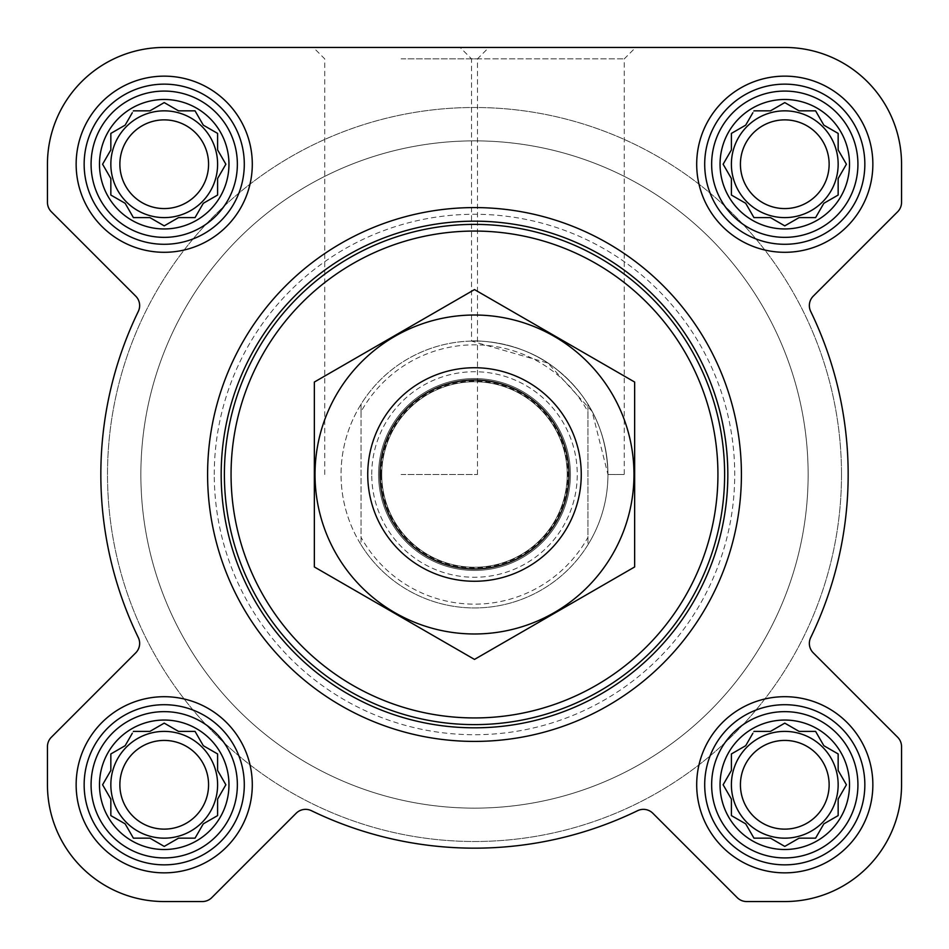 <?xml version="1.0" encoding="UTF-8"?>
<svg xmlns="http://www.w3.org/2000/svg" width="949" height="949" viewBox="0 0 949 949"><rect width="100%" height="100%" fill="white"/><g stroke="black" fill="none" stroke-linecap="round" stroke-linejoin="round"><path stroke-width="0.71" stroke-dasharray="4.75 3.56" d="M607.953 474.5L624.264 474.5L607.953 474.5C606.945 429.624 588.594 393.621 552.887 366.492C516.956 339.007 469.364 340.537 471.534 341.082C469.245 340.572 516.647 338.888 552.84 366.456C588.594 393.621 606.957 429.636 607.953 474.5L592.081 411.38L547.893 363.052L471.534 341.082L471.534 58.874L624.264 58.874L471.534 58.874L460.111 47.45L635.688 47.45L460.111 47.45L635.688 47.45L624.264 58.874L624.264 474.5M720.054 784.776A64.722 64.722 0 0 1 817.136 728.725A64.722 64.722 0 0 1 817.136 840.838A64.722 64.722 0 0 1 720.054 784.776M743.802 746.792L731.394 753.957L731.394 770.469L723.138 784.776L731.394 799.082L731.394 815.594L745.7 823.851L753.957 838.157L770.469 838.157L784.776 846.413L799.082 838.157L815.594 838.157L823.851 823.851L838.157 815.594L838.157 799.082L846.413 784.776L838.157 770.469L838.157 753.957L823.851 745.7L815.594 731.394L799.082 731.394L784.776 723.138L770.469 731.394L753.957 731.394L745.7 745.7L731.394 753.957L731.394 770.469L723.138 784.776L730.303 797.184M99.503 784.776A64.722 64.722 0 0 1 196.585 728.725A64.722 64.722 0 0 1 196.585 840.838A64.722 64.722 0 0 1 99.503 784.776M123.251 746.792L110.843 753.957L110.843 770.469L102.587 784.776L110.843 799.082L110.843 815.594L125.149 823.851L133.406 838.157L149.918 838.157L164.224 846.413L178.531 838.157L195.043 838.157L203.3 823.851L217.606 815.594L217.606 799.082L225.862 784.776L217.606 770.469L217.606 753.957L203.3 745.7L195.043 731.394L178.531 731.394L164.224 723.138L149.918 731.394L133.406 731.394L125.149 745.7L110.843 753.957L110.843 770.469L102.587 784.776L109.752 797.184M99.503 164.224A64.722 64.722 0 0 1 196.585 108.162A64.722 64.722 0 0 1 196.585 220.275A64.722 64.722 0 0 1 99.503 164.224M123.251 126.241L110.843 133.406L110.843 149.918L102.587 164.224L110.843 178.531L110.843 195.043L125.149 203.3L133.406 217.606L149.918 217.606L164.224 225.862L178.531 217.606L195.043 217.606L203.3 203.3L217.606 195.043L217.606 178.531L225.862 164.224L217.606 149.918L217.606 133.406L203.3 125.149L195.043 110.843L178.531 110.843L164.224 102.587L149.918 110.843L133.406 110.843L125.149 125.149L110.843 133.406L110.843 149.918L102.587 164.224L109.752 176.633M720.054 164.224A64.722 64.722 0 0 1 817.136 108.162A64.722 64.722 0 0 1 817.136 220.275A64.722 64.722 0 0 1 720.054 164.224M743.802 126.241L731.394 133.406L731.394 149.918L723.138 164.224L731.394 178.531L731.394 195.043L745.7 203.3L753.957 217.606L770.469 217.606L784.776 225.862L799.082 217.606L815.594 217.606L823.851 203.3L838.157 195.043L838.157 178.531L846.413 164.224L838.157 149.918L838.157 133.406L823.851 125.149L815.594 110.843L799.082 110.843L784.776 102.587L770.469 110.843L753.957 110.843L745.7 125.149L731.394 133.406L731.394 149.918L723.138 164.224L730.303 176.633M135.731 296.147A13.345 13.345 0 0 1 138.305 311.414A373.669 373.669 0 0 0 138.305 637.586A13.345 13.345 0 0 1 135.731 652.853L51.365 737.219A13.345 13.345 0 0 0 47.45 746.661L47.45 784.776A116.774 116.774 0 0 0 164.224 901.55L202.339 901.55A13.345 13.345 0 0 0 211.781 897.635L296.147 813.269A13.345 13.345 0 0 1 311.414 810.695A373.669 373.669 0 0 0 637.586 810.695A13.345 13.345 0 0 1 652.853 813.269L737.219 897.635A13.345 13.345 0 0 0 746.661 901.55L784.776 901.55A116.774 116.774 0 0 0 901.55 784.776L901.55 746.661A13.345 13.345 0 0 0 897.635 737.219L813.269 652.853A13.345 13.345 0 0 1 810.695 637.586A373.669 373.669 0 0 0 810.695 311.414A13.345 13.345 0 0 1 813.269 296.147L897.635 211.781A13.345 13.345 0 0 0 901.55 202.339L901.55 164.224A116.774 116.774 0 0 0 784.776 47.45L164.224 47.45A116.774 116.774 0 0 0 47.45 164.224L47.45 202.339A13.345 13.345 0 0 0 51.365 211.781L135.731 296.147A13.345 13.345 0 0 1 138.305 311.414A373.669 373.669 0 0 0 138.305 637.586A13.345 13.345 0 0 1 135.731 652.853L51.365 737.219A13.345 13.345 0 0 0 47.45 746.661L47.45 784.776A116.774 116.774 0 0 0 164.224 901.55L202.339 901.55A13.345 13.345 0 0 0 211.781 897.635L296.147 813.269A13.345 13.345 0 0 1 311.414 810.695A373.669 373.669 0 0 0 637.586 810.695A13.345 13.345 0 0 1 652.853 813.269L737.219 897.635A13.345 13.345 0 0 0 746.661 901.55L784.776 901.55A116.774 116.774 0 0 0 901.55 784.776L901.55 746.661A13.345 13.345 0 0 0 897.635 737.219L813.269 652.853A13.345 13.345 0 0 1 810.695 637.586A373.669 373.669 0 0 0 810.695 311.414A13.345 13.345 0 0 1 813.269 296.147L897.635 211.781A13.345 13.345 0 0 0 901.55 202.339L901.55 164.224A116.774 116.774 0 0 0 784.776 47.45L164.224 47.45A116.774 116.774 0 0 0 47.45 164.224L47.45 202.339A13.345 13.345 0 0 0 51.365 211.781L135.731 296.147L51.365 211.781A13.345 13.345 0 0 1 47.45 202.339M207.594 474.5A266.906 266.906 0 0 1 607.953 243.347A266.906 266.906 0 0 1 607.953 705.653A266.906 266.906 0 0 1 207.594 474.5A266.906 266.906 0 0 0 474.5 741.406A266.906 266.906 0 0 0 741.406 474.5A266.906 266.906 0 0 0 474.5 207.594A266.906 266.906 0 0 0 207.594 474.5A266.906 266.906 0 0 1 607.953 243.347A266.906 266.906 0 0 1 607.953 705.653A266.906 266.906 0 0 1 207.594 474.5M838.157 164.224A53.381 53.381 0 0 0 758.085 117.996A53.381 53.381 0 0 0 758.085 210.453A53.381 53.381 0 0 0 838.157 164.224A53.381 53.381 0 0 0 758.085 117.996A53.381 53.381 0 0 0 758.085 210.453A53.381 53.381 0 0 0 838.157 164.224A53.381 53.381 0 0 0 784.776 110.843A53.381 53.381 0 0 0 731.394 164.224A53.381 53.381 0 0 1 811.466 117.996A53.381 53.381 0 0 1 811.466 210.453A53.381 53.381 0 0 1 731.394 164.224A53.381 53.381 0 0 0 784.776 217.606A53.381 53.381 0 0 0 838.157 164.224M838.157 784.776A53.381 53.381 0 0 0 758.085 738.547A53.381 53.381 0 0 0 758.085 831.004A53.381 53.381 0 0 0 838.157 784.776A53.381 53.381 0 0 0 758.085 738.547A53.381 53.381 0 0 0 758.085 831.004A53.381 53.381 0 0 0 838.157 784.776A53.381 53.381 0 0 0 784.776 731.394A53.381 53.381 0 0 0 731.394 784.776A53.381 53.381 0 0 1 811.466 738.547A53.381 53.381 0 0 1 811.466 831.004A53.381 53.381 0 0 1 731.394 784.776A53.381 53.381 0 0 0 784.776 838.157A53.381 53.381 0 0 0 838.157 784.776M217.606 164.224A53.381 53.381 0 0 0 137.534 117.996A53.381 53.381 0 0 0 137.534 210.453A53.381 53.381 0 0 0 217.606 164.224A53.381 53.381 0 0 0 137.534 117.996A53.381 53.381 0 0 0 137.534 210.453A53.381 53.381 0 0 0 217.606 164.224A53.381 53.381 0 0 0 164.224 110.843A53.381 53.381 0 0 0 110.843 164.224A53.381 53.381 0 0 1 190.915 117.996A53.381 53.381 0 0 1 190.915 210.453A53.381 53.381 0 0 1 110.843 164.224A53.381 53.381 0 0 0 164.224 217.606A53.381 53.381 0 0 0 217.606 164.224M217.606 784.776A53.381 53.381 0 0 0 137.534 738.547A53.381 53.381 0 0 0 137.534 831.004A53.381 53.381 0 0 0 217.606 784.776A53.381 53.381 0 0 0 137.534 738.547A53.381 53.381 0 0 0 137.534 831.004A53.381 53.381 0 0 0 217.606 784.776A53.381 53.381 0 0 0 164.224 731.394A53.381 53.381 0 0 0 110.843 784.776A53.381 53.381 0 0 1 190.915 738.547A53.381 53.381 0 0 1 190.915 831.004A53.381 53.381 0 0 1 110.843 784.776A53.381 53.381 0 0 0 164.224 838.157A53.381 53.381 0 0 0 217.606 784.776M841.502 474.5A367.002 367.002 0 0 0 290.999 156.668A367.002 367.002 0 0 0 290.999 792.332A367.002 367.002 0 0 0 841.502 474.5A367.002 367.002 0 0 0 290.999 156.668A367.002 367.002 0 0 0 290.999 792.332A367.002 367.002 0 0 0 841.502 474.5M138.305 311.414A373.669 373.669 0 0 0 138.305 637.586A13.345 13.345 0 0 1 135.731 652.853M51.365 737.219A13.345 13.345 0 0 0 47.45 746.661M47.45 784.776A116.774 116.774 0 0 0 164.224 901.55M202.339 901.55A13.345 13.345 0 0 0 211.781 897.635L296.147 813.269M652.853 813.269A13.345 13.345 0 0 0 637.586 810.695M737.219 897.635A13.345 13.345 0 0 0 746.661 901.55M784.776 901.55A116.774 116.774 0 0 0 901.55 784.776M901.55 746.661A13.345 13.345 0 0 0 897.635 737.219L813.269 652.853A13.345 13.345 0 0 1 810.695 637.586A373.669 373.669 0 0 0 810.695 311.414A13.345 13.345 0 0 1 813.269 296.147M897.635 211.781A13.345 13.345 0 0 0 901.55 202.339M901.55 164.224A116.774 116.774 0 0 0 784.776 47.45M401.095 47.45L488.889 47.45L401.095 47.45M164.224 47.45A116.774 116.774 0 0 0 47.45 164.224M76.145 164.224A88.079 88.079 0 0 1 208.258 87.949A88.079 88.079 0 0 1 208.258 240.5A88.079 88.079 0 0 1 76.145 164.224A88.079 88.079 0 0 1 208.258 87.949A88.079 88.079 0 0 1 208.258 240.5A88.079 88.079 0 0 1 76.145 164.224A88.079 88.079 0 0 1 208.258 87.949A88.079 88.079 0 0 1 208.258 240.5A88.079 88.079 0 0 1 76.145 164.224M76.145 784.776A88.079 88.079 0 0 1 208.258 708.5A88.079 88.079 0 0 1 208.258 861.051A88.079 88.079 0 0 1 76.145 784.776A88.079 88.079 0 0 1 208.258 708.5A88.079 88.079 0 0 1 208.258 861.051A88.079 88.079 0 0 1 76.145 784.776A88.079 88.079 0 0 1 208.258 708.5A88.079 88.079 0 0 1 208.258 861.051A88.079 88.079 0 0 1 76.145 784.776M696.696 784.776A88.079 88.079 0 0 1 828.821 708.5A88.079 88.079 0 0 1 828.821 861.051A88.079 88.079 0 0 1 696.696 784.776A88.079 88.079 0 0 1 828.821 708.5A88.079 88.079 0 0 1 828.821 861.051A88.079 88.079 0 0 1 696.696 784.776A88.079 88.079 0 0 1 828.821 708.5A88.079 88.079 0 0 1 828.821 861.051A88.079 88.079 0 0 1 696.696 784.776M696.696 164.224A88.079 88.079 0 0 1 828.821 87.949A88.079 88.079 0 0 1 828.821 240.5A88.079 88.079 0 0 1 696.696 164.224A88.079 88.079 0 0 1 828.821 87.949A88.079 88.079 0 0 1 828.821 240.5A88.079 88.079 0 0 1 696.696 164.224A88.079 88.079 0 0 1 828.821 87.949A88.079 88.079 0 0 1 828.821 240.5A88.079 88.079 0 0 1 696.696 164.224M361.059 411.664L361.059 404.203A133.453 133.453 0 0 0 341.047 474.5A133.453 133.453 0 0 1 541.227 358.924A133.453 133.453 0 0 1 541.227 590.076A133.453 133.453 0 0 1 341.047 474.5A133.453 133.453 0 0 1 541.227 358.924A133.453 133.453 0 0 1 541.227 590.076A133.453 133.453 0 0 1 341.047 474.5A133.453 133.453 0 0 1 541.227 358.924A133.453 133.453 0 0 1 541.227 590.076A133.453 133.453 0 0 1 341.047 474.5A133.453 133.453 0 0 0 361.059 544.797L361.059 411.664A129.681 129.681 0 0 1 587.929 411.664L587.929 537.336A129.681 129.681 0 0 1 361.071 537.336M704.704 164.224A80.072 80.072 0 0 1 824.811 94.876A80.072 80.072 0 0 1 824.811 233.561A80.072 80.072 0 0 1 704.704 164.224A80.072 80.072 0 0 1 824.811 94.876A80.072 80.072 0 0 1 824.811 233.561A80.072 80.072 0 0 1 704.704 164.224A80.072 80.072 0 0 1 824.811 94.876A80.072 80.072 0 0 1 824.811 233.561A80.072 80.072 0 0 1 704.704 164.224M704.704 784.776A80.072 80.072 0 0 1 824.811 715.439A80.072 80.072 0 0 1 824.811 854.124A80.072 80.072 0 0 1 704.704 784.776A80.072 80.072 0 0 1 824.811 715.439A80.072 80.072 0 0 1 824.811 854.124A80.072 80.072 0 0 1 704.704 784.776A80.072 80.072 0 0 1 824.811 715.439A80.072 80.072 0 0 1 824.811 854.124A80.072 80.072 0 0 1 704.704 784.776M84.153 784.776A80.072 80.072 0 0 1 204.26 715.439A80.072 80.072 0 0 1 204.26 854.124A80.072 80.072 0 0 1 84.153 784.776A80.072 80.072 0 0 1 204.26 715.439A80.072 80.072 0 0 1 204.26 854.124A80.072 80.072 0 0 1 84.153 784.776A80.072 80.072 0 0 1 204.26 715.439A80.072 80.072 0 0 1 204.26 854.124A80.072 80.072 0 0 1 84.153 784.776M84.153 164.224A80.072 80.072 0 0 1 204.26 94.876A80.072 80.072 0 0 1 204.26 233.561A80.072 80.072 0 0 1 84.153 164.224A80.072 80.072 0 0 1 204.26 94.876A80.072 80.072 0 0 1 204.26 233.561A80.072 80.072 0 0 1 84.153 164.224A80.072 80.072 0 0 1 204.26 94.876A80.072 80.072 0 0 1 204.26 233.561A80.072 80.072 0 0 1 84.153 164.224M730.303 151.816L723.138 164.224L731.394 178.531L731.394 195.043L745.7 203.3L752.865 215.708M733.292 196.135L745.7 203.3L753.957 217.606L770.469 217.606L784.776 225.862L797.184 218.697M772.367 218.697L784.776 225.862L799.082 217.606L815.594 217.606L823.851 203.3L836.259 196.135M816.698 215.708L823.851 203.3L838.157 195.043L838.157 178.531L845.322 166.122M838.157 178.531L846.413 164.224L839.248 151.816M846.413 164.224L838.157 149.918L838.157 133.406L823.851 125.149L816.698 112.741M836.259 132.302L823.851 125.149L815.594 110.843L799.082 110.843L784.776 102.587L772.367 109.752M797.184 109.752L784.776 102.587L770.469 110.843L753.957 110.843L745.7 125.149L731.394 133.406M752.865 112.741L745.7 125.149M829.129 164.224A44.354 44.354 0 0 1 784.776 208.578A44.354 44.354 0 0 1 740.422 164.224A44.354 44.354 0 0 1 784.776 119.871A44.354 44.354 0 0 1 829.129 164.224M109.752 151.816L102.587 164.224L110.843 178.531L110.843 195.043L125.149 203.3L132.302 215.708M112.741 196.135L125.149 203.3L133.406 217.606L149.918 217.606L164.224 225.862L176.633 218.697M151.816 218.697L164.224 225.862L178.531 217.606L195.043 217.606L203.3 203.3L215.708 196.135M196.135 215.708L203.3 203.3L217.606 195.043L217.606 178.531L224.771 166.122M217.606 178.531L225.862 164.224L218.697 151.816M225.862 164.224L217.606 149.918L217.606 133.406L203.3 125.149L196.135 112.741M215.708 132.302L203.3 125.149L195.043 110.843L178.531 110.843L164.224 102.587L151.816 109.752M176.633 109.752L164.224 102.587L149.918 110.843L133.406 110.843L125.149 125.149L110.843 133.406M132.302 112.741L125.149 125.149M109.752 772.367L102.587 784.776L110.843 799.082L110.843 815.594L125.149 823.851L132.302 836.259M112.741 816.698L125.149 823.851L133.406 838.157L149.918 838.157L164.224 846.413L176.633 839.248M151.816 839.248L164.224 846.413L178.531 838.157L195.043 838.157L203.3 823.851L215.708 816.698M196.135 836.259L203.3 823.851L217.606 815.594L217.606 799.082L225.862 784.776L217.606 770.469L217.606 753.957L203.3 745.7L196.135 733.292M218.697 797.184L225.862 784.776M224.771 782.878L217.606 770.469L217.606 753.957M215.708 752.865L203.3 745.7L195.043 731.394L178.531 731.394L164.224 723.138L151.816 730.303M176.633 730.303L164.224 723.138L149.918 731.394L133.406 731.394L125.149 745.7L110.843 753.957M132.302 733.292L125.149 745.7M730.303 772.367L723.138 784.776L731.394 799.082L731.394 815.594L745.7 823.851L752.865 836.259M733.292 816.698L745.7 823.851L753.957 838.157L770.469 838.157L784.776 846.413L797.184 839.248M772.367 839.248L784.776 846.413L799.082 838.157L815.594 838.157L823.851 823.851L836.259 816.698M816.698 836.259L823.851 823.851L838.157 815.594L838.157 799.082L846.413 784.776L838.157 770.469L838.157 753.957L823.851 745.7L816.698 733.292M839.248 797.184L846.413 784.776M845.322 782.878L838.157 770.469L838.157 753.957M836.259 752.865L823.851 745.7L815.594 731.394L799.082 731.394L784.776 723.138L772.367 730.303M797.184 730.303L784.776 723.138L770.469 731.394L753.957 731.394L745.7 745.7L731.394 753.957M752.865 733.292L745.7 745.7M208.578 164.224A44.354 44.354 0 0 1 164.224 208.578A44.354 44.354 0 0 1 119.871 164.224A44.354 44.354 0 0 1 164.224 119.871A44.354 44.354 0 0 1 208.578 164.224M208.578 784.776A44.354 44.354 0 0 1 164.224 829.129A44.354 44.354 0 0 1 119.871 784.776A44.354 44.354 0 0 1 164.224 740.422A44.354 44.354 0 0 1 208.578 784.776M829.129 784.776A44.354 44.354 0 0 1 784.776 829.129A44.354 44.354 0 0 1 740.422 784.776A44.354 44.354 0 0 1 784.776 740.422A44.354 44.354 0 0 1 829.129 784.776M214.272 474.5A260.24 260.24 0 0 1 604.62 249.136A260.24 260.24 0 0 1 604.62 699.864A260.24 260.24 0 0 1 214.272 474.5M401.095 58.874L477.466 58.874L401.095 58.874M401.095 474.5L477.466 474.5L401.095 474.5M711.643 164.224A73.132 73.132 0 0 1 821.348 100.879A73.132 73.132 0 0 1 821.348 227.558A73.132 73.132 0 0 1 711.643 164.224M91.08 164.224A73.132 73.132 0 0 1 200.785 100.879A73.132 73.132 0 0 1 200.785 227.558A73.132 73.132 0 0 1 91.08 164.224M91.08 784.776A73.132 73.132 0 0 1 200.785 721.442A73.132 73.132 0 0 1 200.785 848.121A73.132 73.132 0 0 1 91.08 784.776M711.643 784.776A73.132 73.132 0 0 1 821.348 721.442A73.132 73.132 0 0 1 821.348 848.121A73.132 73.132 0 0 1 711.643 784.776M731.394 178.531L731.394 195.043M799.082 217.606L815.594 217.606M838.157 149.918L838.157 133.406M770.469 110.843L753.957 110.843M740.422 164.224A44.354 44.354 0 0 1 806.958 125.814A44.354 44.354 0 0 1 806.958 202.635A44.354 44.354 0 0 1 740.422 164.224A44.354 44.354 0 0 1 806.958 125.814A44.354 44.354 0 0 1 806.958 202.635A44.354 44.354 0 0 1 740.422 164.224M731.394 164.224A53.381 53.381 0 0 1 811.466 117.996A53.381 53.381 0 0 1 811.466 210.453A53.381 53.381 0 0 1 731.394 164.224M110.843 178.531L110.843 195.043M178.531 217.606L195.043 217.606M217.606 149.918L217.606 133.406M149.918 110.843L133.406 110.843M119.871 164.224A44.354 44.354 0 0 1 186.395 125.814A44.354 44.354 0 0 1 186.395 202.635A44.354 44.354 0 0 1 119.871 164.224A44.354 44.354 0 0 1 186.395 125.814A44.354 44.354 0 0 1 186.395 202.635A44.354 44.354 0 0 1 119.871 164.224M110.843 164.224A53.381 53.381 0 0 1 190.915 117.996A53.381 53.381 0 0 1 190.915 210.453A53.381 53.381 0 0 1 110.843 164.224M110.843 799.082L110.843 815.594M178.531 838.157L195.043 838.157M149.918 731.394L133.406 731.394M119.871 784.776A44.354 44.354 0 0 1 186.395 746.365A44.354 44.354 0 0 1 186.395 823.186A44.354 44.354 0 0 1 119.871 784.776A44.354 44.354 0 0 1 186.395 746.365A44.354 44.354 0 0 1 186.395 823.186A44.354 44.354 0 0 1 119.871 784.776M110.843 784.776A53.381 53.381 0 0 1 190.915 738.547A53.381 53.381 0 0 1 190.915 831.004A53.381 53.381 0 0 1 110.843 784.776M731.394 799.082L731.394 815.594M799.082 838.157L815.594 838.157M770.469 731.394L753.957 731.394M740.422 784.776A44.354 44.354 0 0 1 806.958 746.365A44.354 44.354 0 0 1 806.958 823.186A44.354 44.354 0 0 1 740.422 784.776A44.354 44.354 0 0 1 806.958 746.365A44.354 44.354 0 0 1 806.958 823.186A44.354 44.354 0 0 1 740.422 784.776M731.394 784.776A53.381 53.381 0 0 1 811.466 738.547A53.381 53.381 0 0 1 811.466 831.004A53.381 53.381 0 0 1 731.394 784.776M140.867 474.5A333.633 333.633 0 0 1 641.31 185.565A333.633 333.633 0 0 1 641.322 763.435A333.633 333.633 0 0 1 140.867 474.5A333.633 333.633 0 0 1 641.31 185.565A333.633 333.633 0 0 1 641.322 763.435A333.633 333.633 0 0 1 140.867 474.5A333.633 333.633 0 0 1 641.31 185.565A333.633 333.633 0 0 1 641.322 763.435A333.633 333.633 0 0 1 140.867 474.5A333.633 333.633 0 0 1 641.31 185.565A333.633 333.633 0 0 1 641.322 763.435A333.633 333.633 0 0 1 140.867 474.5M587.929 537.336L587.929 544.797A133.453 133.453 0 0 1 361.059 544.797L361.059 404.203A133.453 133.453 0 0 1 587.929 404.203L587.929 411.664M587.929 544.797A133.453 133.453 0 0 0 587.929 404.203L587.929 544.797M367.738 474.5A106.763 106.763 0 0 1 527.881 382.044A106.763 106.763 0 0 1 527.881 566.956A106.763 106.763 0 0 1 367.738 474.5M381.747 474.5A92.753 92.753 0 0 1 520.871 394.179A92.753 92.753 0 0 1 520.871 554.821A92.753 92.753 0 0 1 381.747 474.5A92.753 92.753 0 0 1 520.871 394.179A92.753 92.753 0 0 1 520.871 554.821A92.753 92.753 0 0 1 381.747 474.5A92.753 92.753 0 0 1 520.871 394.179A92.753 92.753 0 0 1 520.871 554.821A92.753 92.753 0 0 1 381.747 474.5M474.5 633.979A159.479 159.479 0 0 0 612.615 394.76A159.479 159.479 0 0 0 336.385 394.76A159.479 159.479 0 0 0 474.5 633.979M474.5 581.263A106.763 106.763 0 0 0 566.956 421.119A106.763 106.763 0 0 0 382.044 421.119A106.763 106.763 0 0 0 474.5 581.263A106.763 106.763 0 0 0 566.956 421.119A106.763 106.763 0 0 0 382.044 421.119A106.763 106.763 0 0 0 474.5 581.263M634.644 382.044L634.644 566.956L474.5 659.413L314.356 566.956L314.356 382.044L474.5 289.587L634.644 382.044M474.5 570.432A95.92 95.92 0 0 0 557.573 426.54A95.92 95.92 0 0 0 391.427 426.54A95.92 95.92 0 0 0 474.5 570.432A95.92 95.92 0 0 0 557.573 426.54A95.92 95.92 0 0 0 391.427 426.54A95.92 95.92 0 0 0 474.5 570.432M371.735 474.5A102.753 102.753 0 0 1 525.876 385.508A102.753 102.753 0 0 1 525.876 563.492A102.753 102.753 0 0 1 371.735 474.5M381.142 474.5A93.358 93.358 0 0 1 521.179 393.657A93.358 93.358 0 0 1 521.179 555.343A93.358 93.358 0 0 1 381.142 474.5M477.466 474.5L477.466 58.874L488.889 47.45M324.736 474.5L324.736 58.874L313.312 47.45"/><path stroke-width="1.42" d="M753.957 731.394L770.469 731.394L784.776 723.138L799.082 731.394L815.594 731.394L823.851 745.7L838.157 753.957L838.157 770.469L846.413 784.776L838.157 799.082L838.157 815.594L823.851 823.851L815.594 838.157L799.082 838.157L784.776 846.413L770.469 838.157L753.957 838.157L745.7 823.851L731.394 815.594L731.394 799.082L723.138 784.776L731.394 770.469L731.394 753.957L745.7 745.7L752.865 733.292M720.054 784.776A64.722 64.722 0 0 1 817.136 728.725A64.722 64.722 0 0 1 817.136 840.838A64.722 64.722 0 0 1 720.054 784.776M133.406 731.394L149.918 731.394L164.224 723.138L178.531 731.394L195.043 731.394L203.3 745.7L217.606 753.957L217.606 770.469L225.862 784.776L217.606 799.082L217.606 815.594L203.3 823.851L195.043 838.157L178.531 838.157L164.224 846.413L149.918 838.157L133.406 838.157L125.149 823.851L110.843 815.594L110.843 799.082L102.587 784.776L110.843 770.469L110.843 753.957L125.149 745.7L132.302 733.292M99.491 784.776A64.722 64.722 0 0 1 196.585 728.725A64.722 64.722 0 0 1 196.585 840.838A64.722 64.722 0 0 1 99.491 784.776M133.406 110.843L149.918 110.843L164.224 102.587L178.531 110.843L195.043 110.843L203.3 125.149L217.606 133.406L217.606 149.918L225.862 164.224L217.606 178.531L217.606 195.043L203.3 203.3L195.043 217.606L178.531 217.606L164.224 225.862L149.918 217.606L133.406 217.606L125.149 203.3L110.843 195.043L110.843 178.531L102.587 164.224L110.843 149.918L110.843 133.406L125.149 125.149L132.302 112.741M99.491 164.224A64.722 64.722 0 0 1 196.585 108.162A64.722 64.722 0 0 1 196.585 220.275A64.722 64.722 0 0 1 99.491 164.224M753.957 110.843L770.469 110.843L784.776 102.587L799.082 110.843L815.594 110.843L823.851 125.149L838.157 133.406L838.157 149.918L846.413 164.224L838.157 178.531L838.157 195.043L823.851 203.3L815.594 217.606L799.082 217.606L784.776 225.862L770.469 217.606L753.957 217.606L745.7 203.3L731.394 195.043L731.394 178.531L723.138 164.224L731.394 149.918L731.394 133.406L745.7 125.149L752.865 112.741M720.054 164.224A64.722 64.722 0 0 1 817.136 108.162A64.722 64.722 0 0 1 817.136 220.275A64.722 64.722 0 0 1 720.054 164.224M47.45 164.224L47.45 202.339A13.345 13.345 0 0 0 51.365 211.781L135.731 296.147A13.345 13.345 0 0 1 138.305 311.414A373.669 373.669 0 0 0 138.305 637.586A13.345 13.345 0 0 1 135.731 652.853L51.365 737.219A13.345 13.345 0 0 0 47.45 746.661L47.45 784.776A116.774 116.774 0 0 0 164.224 901.55L202.339 901.55A13.345 13.345 0 0 0 211.781 897.635L296.147 813.269A13.345 13.345 0 0 1 311.414 810.695A373.669 373.669 0 0 0 637.586 810.695A13.345 13.345 0 0 1 652.853 813.269L737.219 897.635A13.345 13.345 0 0 0 746.661 901.55L784.776 901.55A116.774 116.774 0 0 0 901.55 784.776L901.55 746.661A13.345 13.345 0 0 0 897.635 737.219L813.269 652.853A13.345 13.345 0 0 1 810.695 637.586A373.669 373.669 0 0 0 810.695 311.414A13.345 13.345 0 0 1 813.269 296.147L897.635 211.781A13.345 13.345 0 0 0 901.55 202.339L901.55 164.224A116.774 116.774 0 0 0 784.776 47.45L164.224 47.45A116.774 116.774 0 0 0 47.45 164.224L47.45 202.339M76.145 164.224A88.079 88.079 0 0 1 208.258 87.949A88.079 88.079 0 0 1 208.258 240.5A88.079 88.079 0 0 1 76.145 164.224M76.145 784.776A88.079 88.079 0 0 1 208.258 708.5A88.079 88.079 0 0 1 208.258 861.051A88.079 88.079 0 0 1 76.145 784.776M696.696 784.776A88.079 88.079 0 0 1 828.821 708.5A88.079 88.079 0 0 1 828.821 861.051A88.079 88.079 0 0 1 696.696 784.776M696.696 164.224A88.079 88.079 0 0 1 828.821 87.949A88.079 88.079 0 0 1 828.821 240.5A88.079 88.079 0 0 1 696.696 164.224M138.305 311.414A13.345 13.345 0 0 0 135.731 296.147M135.731 652.853L51.365 737.219M47.45 746.661L47.45 784.776M164.224 901.55L202.339 901.55M637.586 810.695A373.669 373.669 0 0 1 311.414 810.695A13.345 13.345 0 0 0 296.147 813.269M652.853 813.269L737.219 897.635M746.661 901.55L784.776 901.55M901.55 784.776L901.55 746.661M813.269 296.147L897.635 211.781M901.55 202.339L901.55 164.224M784.776 47.45L635.688 47.45M460.111 47.45L164.224 47.45M231.058 474.5A243.442 243.442 0 0 1 596.221 263.68A243.442 243.442 0 0 1 596.221 685.32A243.442 243.442 0 0 1 231.058 474.5M224.391 474.5A250.109 250.109 0 0 1 599.554 257.891A250.109 250.109 0 0 1 599.554 691.109A250.109 250.109 0 0 1 224.391 474.5M221.176 474.5A253.324 253.324 0 0 1 601.168 255.115A253.324 253.324 0 0 1 601.168 693.885A253.324 253.324 0 0 1 221.176 474.5M207.594 474.5A266.906 266.906 0 0 1 607.953 243.347A266.906 266.906 0 0 1 607.953 705.653A266.906 266.906 0 0 1 207.594 474.5M711.643 164.224A73.132 73.132 0 0 1 821.348 100.879A73.132 73.132 0 0 1 821.348 227.558A73.132 73.132 0 0 1 711.643 164.224M704.704 164.224A80.072 80.072 0 0 1 824.811 94.876A80.072 80.072 0 0 1 824.811 233.561A80.072 80.072 0 0 1 704.704 164.224M91.08 164.224A73.132 73.132 0 0 1 200.785 100.879A73.132 73.132 0 0 1 200.785 227.558A73.132 73.132 0 0 1 91.08 164.224M84.153 164.224A80.072 80.072 0 0 1 204.26 94.876A80.072 80.072 0 0 1 204.26 233.561A80.072 80.072 0 0 1 84.153 164.224M91.08 784.776A73.132 73.132 0 0 1 200.785 721.442A73.132 73.132 0 0 1 200.785 848.121A73.132 73.132 0 0 1 91.08 784.776M84.153 784.776A80.072 80.072 0 0 1 204.26 715.439A80.072 80.072 0 0 1 204.26 854.124A80.072 80.072 0 0 1 84.153 784.776M711.643 784.776A73.132 73.132 0 0 1 821.348 721.442A73.132 73.132 0 0 1 821.348 848.121A73.132 73.132 0 0 1 711.643 784.776M704.704 784.776A80.072 80.072 0 0 1 824.811 715.439A80.072 80.072 0 0 1 824.811 854.124A80.072 80.072 0 0 1 704.704 784.776M731.394 133.406L731.394 149.918L730.303 151.816M730.303 176.633L731.394 178.531M731.394 195.043L733.292 196.135M752.865 215.708L753.957 217.606L770.469 217.606L772.367 218.697M797.184 218.697L799.082 217.606M815.594 217.606L816.698 215.708M836.259 196.135L838.157 195.043L838.157 178.531M845.322 166.122L846.413 164.224M839.248 151.816L838.157 149.918M838.157 133.406L836.259 132.302M816.698 112.741L815.594 110.843L799.082 110.843L797.184 109.752M772.367 109.752L770.469 110.843M745.7 125.149L743.802 126.241M838.157 164.224A53.381 53.381 0 0 0 784.776 110.843A53.381 53.381 0 0 0 731.394 164.224A53.381 53.381 0 0 0 784.776 217.606A53.381 53.381 0 0 0 838.157 164.224M740.422 164.224A44.354 44.354 0 0 1 806.958 125.814A44.354 44.354 0 0 1 806.958 202.635A44.354 44.354 0 0 1 740.422 164.224M110.843 133.406L110.843 149.918L109.752 151.816M109.752 176.633L110.843 178.531M110.843 195.043L112.741 196.135M132.302 215.708L133.406 217.606L149.918 217.606L151.816 218.697M176.633 218.697L178.531 217.606M195.043 217.606L196.135 215.708M215.708 196.135L217.606 195.043L217.606 178.531M224.771 166.122L225.862 164.224M218.697 151.816L217.606 149.918M217.606 133.406L215.708 132.302M196.135 112.741L195.043 110.843L178.531 110.843L176.633 109.752M151.816 109.752L149.918 110.843M125.149 125.149L123.251 126.241M217.606 164.224A53.381 53.381 0 0 0 164.224 110.843A53.381 53.381 0 0 0 110.843 164.224A53.381 53.381 0 0 0 164.224 217.606A53.381 53.381 0 0 0 217.606 164.224M110.843 753.957L110.843 770.469L109.752 772.367M109.752 797.184L110.843 799.082M110.843 815.594L112.741 816.698M132.302 836.259L133.406 838.157L149.918 838.157L151.816 839.248M176.633 839.248L178.531 838.157M195.043 838.157L196.135 836.259M215.708 816.698L217.606 815.594L217.606 799.082L218.697 797.184M225.862 784.776L224.771 782.878M217.606 753.957L215.708 752.865M196.135 733.292L195.043 731.394L178.531 731.394L176.633 730.303M151.816 730.303L149.918 731.394M125.149 745.7L123.251 746.792M217.606 784.776A53.381 53.381 0 0 0 164.224 731.394A53.381 53.381 0 0 0 110.843 784.776A53.381 53.381 0 0 0 164.224 838.157A53.381 53.381 0 0 0 217.606 784.776M731.394 753.957L731.394 770.469L730.303 772.367M730.303 797.184L731.394 799.082M731.394 815.594L733.292 816.698M752.865 836.259L753.957 838.157L770.469 838.157L772.367 839.248M797.184 839.248L799.082 838.157M815.594 838.157L816.698 836.259M836.259 816.698L838.157 815.594L838.157 799.082L839.248 797.184M846.413 784.776L845.322 782.878M838.157 753.957L836.259 752.865M816.698 733.292L815.594 731.394L799.082 731.394L797.184 730.303M772.367 730.303L770.469 731.394M745.7 745.7L743.802 746.792M838.157 784.776A53.381 53.381 0 0 0 784.776 731.394A53.381 53.381 0 0 0 731.394 784.776A53.381 53.381 0 0 0 784.776 838.157A53.381 53.381 0 0 0 838.157 784.776M119.871 164.224A44.354 44.354 0 0 1 186.395 125.814A44.354 44.354 0 0 1 186.395 202.635A44.354 44.354 0 0 1 119.871 164.224M119.871 784.776A44.354 44.354 0 0 1 186.395 746.365A44.354 44.354 0 0 1 186.395 823.186A44.354 44.354 0 0 1 119.871 784.776M740.422 784.776A44.354 44.354 0 0 1 806.958 746.365A44.354 44.354 0 0 1 806.958 823.186A44.354 44.354 0 0 1 740.422 784.776M380.015 474.5A94.485 94.485 0 0 1 521.736 392.672A94.485 94.485 0 0 1 521.736 556.328A94.485 94.485 0 0 1 380.015 474.5M367.738 474.5A106.763 106.763 0 0 1 527.881 382.044A106.763 106.763 0 0 1 527.881 566.956A106.763 106.763 0 0 1 367.738 474.5M314.356 382.044L314.356 566.956L474.5 659.413L634.644 566.956L634.644 382.044L474.5 289.587L314.356 382.044M474.5 633.979A159.479 159.479 0 0 0 612.615 394.76A159.479 159.479 0 0 0 336.385 394.76A159.479 159.479 0 0 0 474.5 633.979"/></g></svg>
